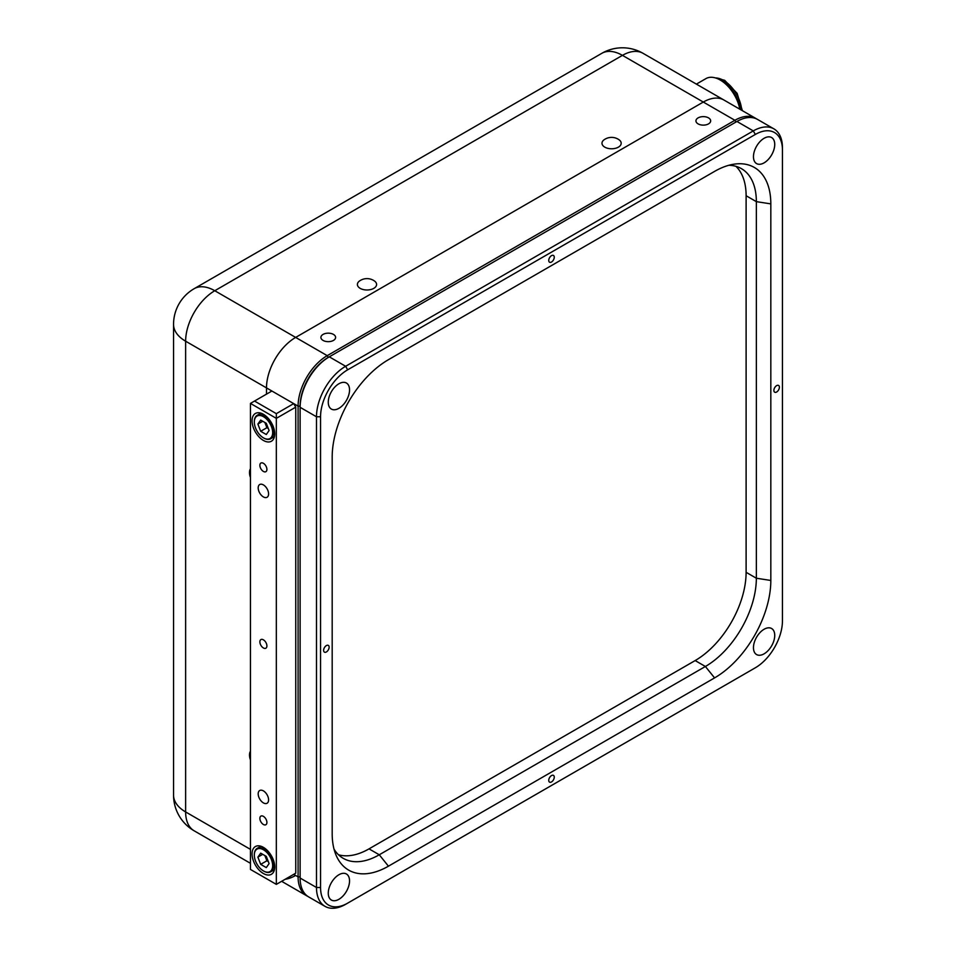 <?xml version="1.0" encoding="UTF-8"?>
<svg xmlns="http://www.w3.org/2000/svg" width="956" height="956" viewBox="0 0 956 956"><rect width="100%" height="100%" fill="white"/><g stroke="black" fill="none" stroke-linecap="round" stroke-linejoin="round"><path stroke-width="1.43" d="M708.515 117.875A7.361 4.254 0 0 0 700.497 116.955A7.361 4.254 0 0 0 695.944 120.886A7.361 4.254 0 0 0 698.107 123.886A7.361 4.254 0 0 0 706.125 124.806A7.361 4.254 0 0 0 710.667 120.886A7.361 4.254 0 0 0 708.515 117.875M333.465 334.409A7.361 4.254 0 0 0 325.446 333.489A7.361 4.254 0 0 0 320.905 337.42A7.361 4.254 0 0 0 323.056 340.42A7.361 4.254 0 0 0 331.075 341.34A7.361 4.254 0 0 0 335.616 337.42A7.361 4.254 0 0 0 333.465 334.409M307.677 896.286A41.227 23.804 -60 0 1 306.625 895.748A41.227 23.804 -60 0 1 298.093 876.867L298.093 406.145L266.497 387.897L266.497 394.135L266.497 387.897A41.227 23.804 -60 0 1 295.643 337.42A41.227 23.804 120 0 0 266.497 387.897L185.631 341.208A41.227 23.804 -60 0 1 214.777 290.732L327.239 355.656L734.901 120.289A41.227 23.804 -60 0 1 755.515 118.257A41.227 23.804 -60 0 1 756.507 118.891M735.917 122.057L734.901 120.289L703.305 102.053L295.643 337.42L703.305 102.053A41.227 23.804 -60 0 1 723.919 100.01A41.227 23.804 120 0 0 703.305 102.053L622.44 55.364L214.777 290.732A41.227 23.804 60 0 0 194.164 288.688A41.227 41.227 0 0 0 173.55 324.383L173.55 795.117A41.227 41.227 0 0 0 194.164 830.812A41.227 23.804 -60 0 1 185.631 811.943L250.448 849.37M773.906 128.869L757.546 119.428A41.227 23.804 120 0 0 736.945 121.472L328.255 357.425A39.782 22.968 -60 0 0 300.124 406.145L298.093 406.145A41.227 23.804 -60 0 1 327.239 355.656L328.255 357.425A39.782 22.968 120 0 0 300.124 406.145L300.124 878.05A41.227 23.804 120 0 0 308.669 896.919L325.028 906.36A41.227 23.804 -60 0 1 316.484 887.491L316.484 416.768A41.227 23.804 -60 0 1 345.63 366.279L753.292 130.912A41.227 23.804 -60 0 1 773.906 128.869A41.227 23.804 -60 0 1 782.45 147.75L782.45 618.472M554.265 257.248A3.896 2.247 120 0 0 553.452 255.455A3.896 2.247 120 0 0 550.453 256.507A3.896 2.247 120 0 0 548.744 260.426A3.896 2.247 120 0 0 549.557 262.219A3.896 2.247 120 0 0 552.556 261.167A3.896 2.247 120 0 0 554.265 257.248M779.391 387.228A3.896 2.247 120 0 0 778.578 385.447A3.896 2.247 120 0 0 775.579 386.487A3.896 2.247 120 0 0 773.882 390.406A3.896 2.247 120 0 0 774.683 392.199A3.896 2.247 120 0 0 777.694 391.147A3.896 2.247 120 0 0 779.391 387.228M329.127 647.176A3.896 2.247 120 0 0 328.326 645.396A3.896 2.247 120 0 0 325.315 646.435A3.896 2.247 120 0 0 323.618 650.367A3.896 2.247 120 0 0 324.431 652.147A3.896 2.247 120 0 0 327.43 651.108A3.896 2.247 120 0 0 329.127 647.176M554.265 777.168A3.896 2.247 120 0 0 553.452 775.376A3.896 2.247 120 0 0 550.453 776.427A3.896 2.247 120 0 0 548.744 780.347A3.896 2.247 120 0 0 549.557 782.128A3.896 2.247 120 0 0 552.556 781.088A3.896 2.247 120 0 0 554.265 777.168M338.484 854.76A72.07 41.61 120 0 0 369.028 848.868L695.155 660.572A72.07 41.61 120 0 0 746.11 572.309L746.11 195.729A72.07 41.61 120 0 0 735.941 166.332M334.026 849.143A72.07 41.61 120 0 0 343.24 858.345A72.07 41.61 120 0 0 379.269 854.784L705.397 666.487A72.07 41.61 120 0 0 756.351 578.225L756.351 201.644A72.07 41.61 120 0 0 741.426 168.65A72.07 41.61 120 0 0 728.854 165.28M332.186 833.716L332.186 457.123A79.551 45.936 -60 0 1 388.435 359.695L714.574 171.399A79.551 45.936 -60 0 1 734.638 164.085A79.551 45.936 -60 0 1 770.823 203.879L770.823 580.459A79.551 45.936 -60 0 1 714.574 677.9L388.435 866.184A79.551 45.936 -60 0 1 335.891 854.748A79.551 45.936 -60 0 1 332.186 833.716M782.45 150.092A38.336 22.131 120 0 0 755.336 134.449L347.673 369.805A38.336 22.131 120 0 0 320.559 416.768L320.559 887.491A38.336 22.131 120 0 0 347.673 903.145L755.336 667.778A38.336 22.131 120 0 0 782.45 620.826L782.45 147.75M753.34 668.937A41.227 23.804 -60 0 1 753.292 668.961L345.63 904.316A41.227 23.804 -60 0 1 325.028 906.36M753.292 668.961L755.336 667.778M328.267 893.167A15.045 8.688 120 0 0 338.914 899.309A15.045 8.688 120 0 0 349.549 880.882A15.045 8.688 120 0 0 338.914 874.74A15.045 8.688 120 0 0 328.267 893.167M328.267 402.189A15.045 8.688 120 0 0 338.914 408.332A15.045 8.688 120 0 0 349.549 389.905A15.045 8.688 120 0 0 338.914 383.762A15.045 8.688 120 0 0 328.267 402.189M753.459 156.712A15.045 8.688 120 0 0 764.107 162.855A15.045 8.688 120 0 0 774.742 144.428A15.045 8.688 120 0 0 764.107 138.285A15.045 8.688 120 0 0 753.459 156.712M753.459 647.678A15.045 8.688 120 0 0 764.107 653.82A15.045 8.688 120 0 0 774.742 635.393A15.045 8.688 120 0 0 764.107 629.251A15.045 8.688 120 0 0 753.459 647.678M347.673 369.805L345.63 366.279L329.282 356.827L328.255 357.425L329.282 356.827A41.227 23.804 120 0 0 329.282 356.839A41.227 23.804 120 0 0 300.124 407.316L316.484 416.768L320.559 416.768M347.673 903.145L345.63 904.316L347.673 903.145M285.199 879.257A41.227 23.804 120 0 0 295.643 875.457M765.409 137.616A15.033 8.688 -60 0 1 774.707 145.192A15.033 8.688 -60 0 1 764.095 162.843A15.033 8.688 -60 0 1 753.543 158.17M263.39 790.875A7.361 4.254 -120 0 0 259.709 790.504A7.361 4.254 -120 0 0 258.586 796.396A7.361 4.254 -120 0 0 263.39 802.885A7.361 4.254 -120 0 0 267.071 803.255A7.361 4.254 -120 0 0 268.194 797.352A7.361 4.254 -120 0 0 263.39 790.875M263.39 484.895A7.361 4.254 -120 0 0 259.709 484.525A7.361 4.254 -120 0 0 258.586 490.428A7.361 4.254 -120 0 0 263.39 496.917A7.361 4.254 -120 0 0 267.071 497.275A7.361 4.254 -120 0 0 268.194 491.384A7.361 4.254 -120 0 0 263.39 484.895M263.39 463.302A4.983 2.88 -120 0 0 260.904 463.051A4.983 2.88 -120 0 0 260.14 467.042A4.983 2.88 -120 0 0 263.39 471.428A4.983 2.88 -120 0 0 265.876 471.678A4.983 2.88 -120 0 0 266.64 467.687A4.983 2.88 -120 0 0 263.39 463.302M263.39 639.827A4.983 2.88 -120 0 0 260.904 639.576A4.983 2.88 -120 0 0 260.14 643.567A4.983 2.88 -120 0 0 263.39 647.953A4.983 2.88 -120 0 0 265.876 648.204A4.983 2.88 -120 0 0 266.64 644.213A4.983 2.88 -120 0 0 263.39 639.827M263.39 816.352A4.983 2.88 -120 0 0 260.904 816.101A4.983 2.88 -120 0 0 260.14 820.093A4.983 2.88 -120 0 0 263.39 824.478A4.983 2.88 -120 0 0 265.876 824.729A4.983 2.88 -120 0 0 266.64 820.738A4.983 2.88 -120 0 0 263.39 816.352M263.39 414.283A16.013 9.249 -120 0 0 255.383 413.482A16.013 9.249 -120 0 0 252.922 426.316A16.013 9.249 -120 0 0 263.39 440.429A16.013 9.249 -120 0 0 271.396 441.23A16.013 9.249 -120 0 0 273.858 428.396A16.013 9.249 -120 0 0 263.39 414.283M263.39 847.351A16.013 9.249 -120 0 0 255.383 846.55A16.013 9.249 -120 0 0 252.922 859.384A16.013 9.249 -120 0 0 263.39 873.509A16.013 9.249 -120 0 0 271.396 874.298A16.013 9.249 -120 0 0 273.858 861.464A16.013 9.249 -120 0 0 263.39 847.351M276.332 884.372L295.751 873.163L276.332 884.372L250.448 869.434L276.332 884.372L276.332 413.649L293.707 403.611L271.898 391.016L254.523 401.054L276.332 413.649M293.707 403.611L295.751 407.148L276.332 418.358L250.448 403.408L254.523 401.054M295.751 873.163L295.751 407.148M250.448 403.408L250.448 869.434M254.32 422.002A12.978 7.493 -120 0 0 263.486 437.884A12.978 7.493 -120 0 0 272.663 432.59A12.978 7.493 -120 0 0 263.486 416.708A12.978 7.493 -120 0 0 254.32 422.002L254.32 421.524A13.551 7.827 60 0 1 257.128 415.322A13.551 7.827 60 0 1 267.561 418.955A13.551 7.827 60 0 1 273.476 432.59A13.551 7.827 60 0 1 270.668 438.792A13.551 7.827 60 0 1 263.904 438.123A13.551 7.827 60 0 1 263.689 438.003M264.884 422.492L266.903 427.69L268.313 428.503M260.689 431.287L266.294 434.514L269.09 430.535L266.294 423.305L260.689 420.078L257.881 424.058L260.689 431.287L266.903 427.69M262.745 421.261L257.881 424.058M254.32 855.07A12.978 7.493 -120 0 0 263.486 870.964A12.978 7.493 -120 0 0 272.663 865.658A12.978 7.493 -120 0 0 263.486 849.776A12.978 7.493 -120 0 0 254.32 855.07L254.32 854.604A13.551 7.827 60 0 1 257.128 848.402A13.551 7.827 60 0 1 267.561 852.023A13.551 7.827 60 0 1 273.476 865.658A13.551 7.827 60 0 1 270.668 871.86A13.551 7.827 60 0 1 263.904 871.191A13.551 7.827 60 0 1 263.689 871.071M264.884 855.572L266.903 860.77L268.313 861.583M260.689 864.355L266.294 867.594L269.09 863.603L266.294 856.385L260.689 853.146L257.881 857.138L260.689 864.355L266.903 860.77M262.745 854.329L257.881 857.138M250.448 751.273A9.596 5.533 -120 0 0 249.552 754.009A9.596 5.533 -120 0 0 249.528 754.69M250.448 468.834A9.596 5.533 -120 0 0 249.552 471.571A9.596 5.533 -120 0 0 249.528 472.252M374.346 280.909A12.954 12.954 0 0 0 359.635 280.909A9.596 5.533 0 0 0 360.209 288.377A9.596 5.533 0 0 0 373.461 288.545A9.596 5.533 0 0 0 374.346 280.909A9.596 5.533 0 0 0 373.772 280.538M618.938 139.684A12.954 12.954 0 0 0 604.228 139.684A9.596 5.533 0 0 0 604.801 147.152A9.596 5.533 0 0 0 618.066 147.332A9.596 5.533 0 0 0 618.938 139.684A9.596 5.533 0 0 0 618.365 139.325M340.216 383.105A15.033 8.688 -60 0 1 349.514 390.681A15.033 8.688 -60 0 1 338.902 408.332A15.033 8.688 -60 0 1 328.35 403.659M765.409 628.594A15.033 8.688 -60 0 1 774.707 636.17A15.033 8.688 -60 0 1 764.095 653.82A15.033 8.688 -60 0 1 753.543 649.148M340.216 874.071A15.033 8.688 -60 0 1 349.514 881.647A15.033 8.688 -60 0 1 338.902 899.297A15.033 8.688 -60 0 1 328.35 894.625M740.231 109.438A25.681 14.83 -120 0 0 722.27 81.152A25.681 14.83 -120 0 0 720.776 80.364M739.813 109.187A28.537 16.479 -120 0 0 720.203 80.017A28.537 16.479 -120 0 0 705.934 78.607L696.386 84.116M293.707 874.346L298.093 876.867L300.124 876.867M369.028 848.868L379.269 854.784L388.435 866.184M695.155 660.572L705.397 666.487L714.574 677.9M746.11 572.309L756.351 578.225L770.823 580.459M746.11 195.729L756.351 201.644L770.823 203.879M736.945 121.472L753.292 130.912L755.336 134.449M300.124 878.05L316.484 887.491L320.559 887.491M173.55 324.383A41.227 23.804 180 0 0 185.631 341.208L185.631 811.943A41.227 23.804 180 0 1 173.55 795.117M601.826 53.321A41.227 23.804 60 0 1 622.44 55.364A41.227 23.804 -60 0 1 643.053 53.321A41.227 41.227 0 0 0 601.826 53.321L194.164 288.688M741.677 110.263A25.681 14.83 -120 0 0 723.561 80.412A25.681 14.83 -120 0 0 715.447 77.938M281.638 881.312L306.625 895.748M643.053 53.321L755.515 118.257M194.164 830.812L250.448 863.304M257.128 415.322L260.88 413.159M270.668 438.792L274.432 436.617M257.128 848.402L260.88 846.227M270.668 871.86L274.432 869.697M249.552 754.009A12.954 12.954 0 0 0 250.448 759.889M249.552 471.571A12.954 12.954 0 0 0 250.448 477.45M714.968 77.794L724.66 80.304L737.124 93.341L742.37 110.657"/></g></svg>
